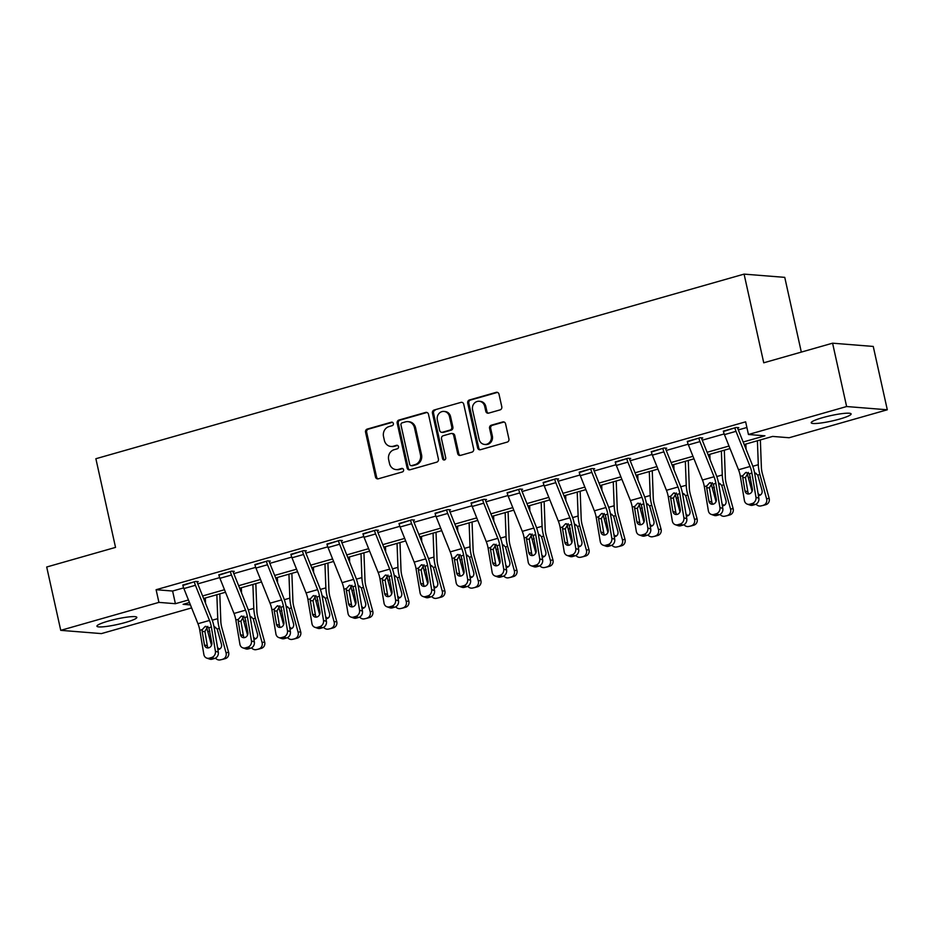 <?xml version="1.0" encoding="UTF-8"?>
<svg xmlns="http://www.w3.org/2000/svg" width="934" height="934" viewBox="0 0 934 934"><rect width="100%" height="100%" fill="white"/><g stroke="black" fill="none" stroke-linecap="round" stroke-linejoin="round"><path stroke-width="1.4" d="M393.342 423.487A1.798 1.634 -85.4 0 0 391.369 422.203L367.272 429.068A2.569 2.335 -85.4 0 0 365.556 432.197L375.48 476.959A2.569 2.335 -85.4 0 0 378.305 478.803L402.391 471.939A1.798 1.634 -85.4 0 0 402.157 468.413A1.798 1.634 -85.4 0 0 401.62 468.459L398.503 469.347A8.231 7.46 -85.4 0 1 396.086 469.592A8.231 7.46 -85.4 0 1 389.49 463.451L388.661 459.726A8.231 7.46 -85.4 0 1 394.148 449.698L397.265 448.81A1.798 1.634 -85.4 0 0 397.02 445.273A1.798 1.634 -85.4 0 0 396.495 445.331L393.377 446.219A8.231 7.46 -85.4 0 1 390.961 446.464A8.231 7.46 -85.4 0 1 384.353 440.323L383.535 436.598A8.231 7.46 -85.4 0 1 389.023 426.569L392.14 425.682A1.798 1.634 -85.4 0 0 393.342 423.487M839.736 419.039A20.431 2.755 -12.5 0 1 811.214 422.775A20.431 2.755 -12.5 0 1 822.585 417.673A20.431 2.755 -12.5 0 1 851.107 413.937A20.431 2.755 -12.5 0 1 839.736 419.039M125.46 622.464A20.431 2.755 -12.5 0 1 96.938 626.2A20.431 2.755 -12.5 0 1 108.309 621.087A20.431 2.755 -12.5 0 1 136.831 617.351A20.431 2.755 -12.5 0 1 125.46 622.464M500.075 409.886A2.569 2.335 -85.4 0 0 501.791 406.757L499.001 394.195A2.569 2.335 -85.4 0 0 496.188 392.35L469.428 399.974A2.569 2.335 -85.4 0 0 467.712 403.103L477.636 447.876A2.569 2.335 -85.4 0 0 480.45 449.709L507.209 442.097A2.569 2.335 -85.4 0 0 508.925 438.957L505.563 423.791A2.569 2.335 -85.4 0 0 502.749 421.946L491.296 425.203A2.569 2.335 -85.4 0 0 489.579 428.344L491.249 435.863A6.877 6.234 -85.4 0 1 484.629 444.444A6.877 6.234 -85.4 0 1 479.119 439.319L472.581 409.851A6.877 6.234 -85.4 0 1 479.189 401.27A6.877 6.234 -85.4 0 1 484.711 406.395L485.797 411.31A2.569 2.335 -85.4 0 0 488.622 413.143L500.075 409.886M191.622 607.906L101.421 633.602L60.745 630.345L46.7 567.008L115.536 547.394L95.875 458.722L744.083 274.117L763.743 362.801L832.579 343.187L846.624 406.535L887.3 409.781L789.125 437.742L772.628 436.423L744.164 444.537M60.745 630.345L158.92 602.383L175.405 603.703L188.458 599.99M743.149 442.016L764.934 435.816L748.449 434.497L745.636 421.829L156.106 589.716L158.92 602.383M748.449 434.497L846.624 406.535M428.484 414.276A2.569 2.335 -85.4 0 0 425.659 412.431L398.911 420.055A2.569 2.335 -85.4 0 0 397.195 423.184L407.119 467.957A2.569 2.335 -85.4 0 0 409.933 469.79L436.692 462.178A2.569 2.335 -85.4 0 0 438.408 459.038L428.484 414.276M434.17 410.014L460.917 402.391A2.569 2.335 -85.4 0 1 463.743 404.235L473.666 448.997A2.569 2.335 -85.4 0 1 471.95 452.138L460.497 455.395A2.569 2.335 -85.4 0 1 457.683 453.55L453.655 435.396A2.569 2.335 -85.4 0 0 450.842 433.551L443.241 435.723A2.569 2.335 -85.4 0 0 441.525 438.852L445.716 457.753A1.798 1.634 -85.4 0 1 443.989 459.995A1.798 1.634 -85.4 0 1 442.541 458.664L432.454 413.143A2.569 2.335 -85.4 0 1 434.17 410.014L460.917 402.391M801.325 352.095L784.758 277.363L744.083 274.117M156.106 589.716L172.603 591.035L183.624 587.895M197.763 583.867L219.665 577.632M233.792 573.604L255.694 567.37M269.833 563.342L291.735 557.108M305.873 553.08L327.776 546.845M341.902 542.817L363.805 536.583M377.943 532.555L399.845 526.321M413.984 522.293L435.886 516.058M450.013 512.03L471.915 505.796M486.054 501.768L507.956 495.534M522.094 491.506L543.997 485.271M558.123 481.243L580.026 474.997M594.164 470.981L616.066 464.735M630.205 460.719L652.107 454.473M666.234 450.457L688.136 444.21M702.275 440.183L724.177 433.948M738.315 429.92L746.896 427.48M197.097 581.952L198.242 581.625L195.498 581.403L182.889 585.455M233.126 571.69L234.282 571.363L231.539 571.141L218.93 575.192M269.167 561.427L270.323 561.101L267.568 560.879L254.97 564.93M305.208 551.165L306.364 550.838L303.608 550.616L290.999 554.668M341.237 540.903L342.393 540.576L339.649 540.354L327.04 544.405M377.278 530.64L378.433 530.314L375.678 530.092L363.081 534.143M413.318 520.378L414.474 520.051L411.719 519.829L399.11 523.881M446.604 509.894L446.615 509.941A9.165 3.654 74.1 0 0 447.69 513.443L461.77 548.597A13.099 5.219 -105.9 0 1 463.614 555.17L467.665 579.325L470.573 580.341L466.521 556.185A19.649 7.834 -105.9 0 0 463.743 546.308L449.674 511.167A2.615 1.039 74.1 0 1 449.359 510.162L450.503 509.789L447.76 509.567L435.151 513.618M485.388 499.853L486.544 499.527L483.8 499.305L471.191 503.356M521.429 489.591L522.585 489.264L519.829 489.042L507.22 493.082M557.458 479.329L558.614 479.002L555.87 478.78L543.261 482.82M593.499 469.066L594.654 468.728L591.911 468.518L579.302 472.557M629.539 458.804L630.695 458.466L627.94 458.255L615.331 462.295M665.568 448.542L666.724 448.203L663.981 447.993L651.372 452.033M701.609 438.268L702.765 437.941L700.021 437.719L687.412 441.77M737.65 428.006L738.806 427.679L736.05 427.457L723.441 431.508M832.579 343.187L873.255 346.444L887.3 409.781M189.462 602.512L183.111 604.321L190.419 604.905M730.014 448.565L708.124 454.8M693.985 458.827L672.095 465.062M657.945 469.09L636.054 475.324M621.904 479.352L600.013 485.587M585.875 489.614L563.973 495.849M549.834 499.877L527.943 506.111M513.793 510.139L491.903 516.374M477.764 520.401L455.862 526.636M441.724 530.664L419.833 536.898M405.683 540.926L383.792 547.161M369.642 551.188L347.752 557.423M333.613 561.451L311.722 567.685M297.572 571.725L275.682 577.959M261.532 581.987L239.641 588.222M225.503 592.249L203.612 598.484M202.596 595.962L224.487 589.728M238.637 585.7L260.528 579.465M274.678 575.437L296.568 569.203M310.707 565.175L332.597 558.941M346.748 554.913L368.638 548.678M382.788 544.65L404.679 538.416M418.817 534.388L440.708 528.154M454.858 524.114L476.749 517.88M490.899 513.852L512.789 507.617M526.928 503.589L548.818 497.355M562.968 493.327L584.859 487.093M599.009 483.065L620.9 476.83M635.038 472.802L656.929 466.568M671.079 462.54L692.97 456.306M707.12 452.278L729.01 446.043M172.603 591.035L175.405 603.703M390.961 446.464L392.058 446.545A8.231 7.46 -85.4 0 0 394.475 446.312L393.377 446.219M397.569 445.425L394.475 446.312M396.086 469.592L397.183 469.674A8.231 7.46 -85.4 0 0 399.6 469.44L398.503 469.347M402.694 468.553L399.6 469.44M392.443 422.296L368.37 429.15A2.569 2.335 -85.4 0 0 366.665 432.279L376.589 477.052A2.569 2.335 -85.4 0 0 378.107 478.85M426.966 412.478A2.569 2.335 -85.4 0 0 426.768 412.524L400.009 420.148A2.569 2.335 -85.4 0 0 398.293 423.277L408.216 468.039A2.569 2.335 -85.4 0 0 409.734 469.837M402.169 422.822A1.798 1.634 -85.4 0 0 400.978 425.017L409.687 464.315A1.798 1.634 -85.4 0 0 411.661 465.599L414.941 464.665A8.231 7.46 -85.4 0 0 420.44 454.636L414.486 427.784A8.231 7.46 -85.4 0 0 407.878 421.643A8.231 7.46 -85.4 0 0 405.461 421.888L402.169 422.822M411.123 465.657L412.233 465.739A1.798 1.634 -85.4 0 0 412.758 465.692L411.661 465.599M407.878 421.643L408.975 421.736A8.231 7.46 -85.4 0 1 415.583 427.865L421.538 454.73A8.231 7.46 -85.4 0 1 416.039 464.758L412.758 465.692M451.589 433.481L452.698 433.574A2.569 2.335 -85.4 0 1 454.753 435.489L458.781 453.644A2.569 2.335 -85.4 0 0 460.299 455.442M435.267 410.096A2.569 2.335 -85.4 0 0 433.551 413.237L443.638 458.746A1.798 1.634 -85.4 0 0 444.537 459.937M449.476 416.564A6.877 6.234 -85.4 0 0 443.965 411.427A6.877 6.234 -85.4 0 0 437.346 420.008L439.645 430.399A2.569 2.335 -85.4 0 0 442.471 432.244L450.06 430.072A2.569 2.335 -85.4 0 0 451.776 426.943L449.476 416.564L450.573 416.646A6.877 6.234 -85.4 0 0 445.063 411.52L443.965 411.427M441.712 432.314L442.809 432.407A2.569 2.335 -85.4 0 0 443.568 432.325L442.471 432.244M450.573 416.646L452.885 427.025A2.569 2.335 -85.4 0 1 451.169 430.165L443.568 432.325M479.189 401.27L480.298 401.351A6.877 6.234 -85.4 0 1 485.808 406.477L486.894 411.392A2.569 2.335 -85.4 0 0 488.424 413.19M484.629 444.444L485.727 444.537A6.877 6.234 -85.4 0 0 492.346 435.956L491.249 435.863M504.045 421.993A2.569 2.335 -85.4 0 0 503.846 422.04L492.393 425.297A2.569 2.335 -85.4 0 0 490.677 428.426L492.346 435.956M497.483 392.397A2.569 2.335 -85.4 0 0 497.285 392.443L470.526 400.056A2.569 2.335 -85.4 0 0 468.81 403.196L478.733 447.958A2.569 2.335 -85.4 0 0 480.251 449.756M206.718 626.889A19.649 7.834 74.1 0 0 207.792 631.723L211.516 645.277M205.305 597.994L205.503 603.201M216.851 594.713L217.75 618.658A19.649 7.834 74.1 0 0 219.338 628.43L226.051 652.808L228.597 652.224A5.242 4.798 77.3 0 1 225.363 658.587L223.063 659.252A5.242 4.798 77.3 0 1 222.584 659.357M219.805 593.872L220.833 621.344A13.099 5.219 74.1 0 0 221.883 627.858L228.597 652.224M214.365 626.691L217.19 629.049L221.463 644.308A4.191 3.841 77.3 0 1 217.867 649.527M225.363 658.587L223.063 659.252M222.817 659.171A5.242 4.798 -102.7 0 0 226.051 652.808M215.509 658.096A5.242 4.798 -102.7 0 0 220.506 659.824M217.529 647.554A4.191 3.841 -102.7 0 0 219.91 648.908M215.591 627.298L214.26 627.987M182.795 585.023L194.354 581.789A9.165 3.654 74.1 0 0 195.428 585.291L209.508 620.433A13.099 5.219 -105.9 0 1 211.353 627.018L215.404 651.173L218.311 652.189A5.242 4.623 109.2 0 1 214.528 658.505L211.621 657.489A5.242 4.623 -70.8 0 0 215.404 651.173M196.992 581.532L197.097 582.01A2.615 1.039 74.1 0 0 197.413 583.003L211.493 618.156A19.649 7.834 -105.9 0 1 214.26 628.033L218.311 652.189M182.807 585.081A9.165 3.654 74.1 0 0 183.881 588.572L197.961 623.725A13.099 5.219 -105.9 0 1 199.806 630.31L203.857 654.465A5.242 4.623 -70.8 0 0 206.753 658.096A5.242 4.623 -70.8 0 0 209.321 658.155L211.621 657.489M207.803 626.364L204.92 631.477L202.199 631.571L204.429 644.857L207.325 645.873L204.92 631.477M209.321 658.155L212.216 659.159L214.528 658.505M212.216 659.159A5.242 4.623 109.2 0 1 209.66 659.1L206.753 658.096M207.325 645.873A4.191 3.701 -70.8 0 0 208.317 647.916M202.199 631.571L202.293 629.598L205.13 626.457L208.866 627.73L211.82 642.755A4.191 3.701 109.2 0 1 206.741 647.764A4.191 3.701 109.2 0 1 204.429 644.857M205.13 626.457L205.97 626.329M242.758 616.627A19.649 7.834 74.1 0 0 243.821 621.46L247.557 635.015M241.346 587.731L241.532 592.938M252.892 584.451L253.791 608.396A19.649 7.834 74.1 0 0 255.379 618.168L262.08 642.534L264.637 641.962A5.242 4.798 77.3 0 1 261.403 648.324L259.092 648.99A5.242 4.798 77.3 0 1 258.625 649.095M255.834 583.61L256.873 611.081A13.099 5.219 74.1 0 0 257.924 617.596L264.637 641.962M250.394 616.428L253.231 618.787L257.504 634.046A4.191 3.841 77.3 0 1 253.896 639.265M261.403 648.324L259.092 648.99M258.858 648.908A5.242 4.798 -102.7 0 0 262.08 642.534M251.55 647.834A5.242 4.798 -102.7 0 0 256.546 649.562M253.569 637.292A4.191 3.841 -102.7 0 0 255.951 638.646M251.62 617.035L250.289 617.724M278.787 606.364A19.649 7.834 74.1 0 0 279.861 611.198L283.597 624.753M277.375 577.469L277.573 582.676M288.933 574.177L289.832 598.134A19.649 7.834 74.1 0 0 291.408 607.906L298.121 632.271L300.666 631.699A5.242 4.798 77.3 0 1 297.444 638.062L295.132 638.728A5.242 4.798 77.3 0 1 294.654 638.833M291.875 573.348L292.902 600.807A13.099 5.219 74.1 0 0 293.965 607.334L300.666 631.699M286.434 606.166L289.271 608.513L293.545 623.784A4.191 3.841 77.3 0 1 289.937 629.002M297.444 638.062L295.132 638.728M294.887 638.646A5.242 4.798 -102.7 0 0 298.121 632.271M287.59 637.572A5.242 4.798 -102.7 0 0 292.575 639.3M289.61 627.029A4.191 3.841 -102.7 0 0 291.992 628.384M287.66 606.761L286.329 607.462M230.383 571.48L230.394 571.526A9.165 3.654 74.1 0 0 231.469 575.029L245.549 610.171A13.099 5.219 -105.9 0 1 247.393 616.755L251.444 640.911L254.352 641.927A5.242 4.623 109.2 0 1 250.569 648.243L247.662 647.227A5.242 4.623 -70.8 0 0 251.444 640.911M233.033 571.269L233.138 571.748A2.615 1.039 74.1 0 0 233.453 572.74L247.522 607.894A19.649 7.834 -105.9 0 1 250.3 617.771L254.352 641.927M218.825 574.76L218.836 574.819A9.165 3.654 74.1 0 0 219.922 578.309L234.002 613.463A13.099 5.219 -105.9 0 1 235.847 620.048L239.898 644.203A5.242 4.623 -70.8 0 0 242.793 647.834A5.242 4.623 -70.8 0 0 245.35 647.892L247.662 647.227M243.844 616.101L240.949 621.215L238.24 621.308L240.458 634.595L243.365 635.61L240.949 621.215M245.35 647.892L248.257 648.896L250.569 648.243M248.257 648.896A5.242 4.623 109.2 0 1 245.689 648.838L242.793 647.834M243.365 635.61A4.191 3.701 -70.8 0 0 244.358 637.653M238.24 621.308L238.333 619.335L241.17 616.195L244.906 617.467L247.86 632.493A4.191 3.701 109.2 0 1 242.782 637.502A4.191 3.701 109.2 0 1 240.458 634.595M241.17 616.195L242.011 616.066M266.412 561.206L266.423 561.264A9.165 3.654 74.1 0 0 267.509 564.755L281.589 599.908A13.099 5.219 -105.9 0 1 283.434 606.493L287.485 630.648L290.381 631.653A5.242 4.623 109.2 0 1 286.598 637.98L283.702 636.965A5.242 4.623 -70.8 0 0 287.485 630.648M269.074 561.007L269.179 561.486A2.615 1.039 74.1 0 0 269.482 562.478L283.562 597.632A19.649 7.834 -105.9 0 1 286.329 607.497L290.381 631.653M254.865 564.498L254.877 564.556A9.165 3.654 74.1 0 0 255.951 568.047L270.031 603.201A13.099 5.219 -105.9 0 1 271.887 609.785L275.927 633.941A5.242 4.623 -70.8 0 0 278.822 637.572A5.242 4.623 -70.8 0 0 281.391 637.63L283.702 636.965M279.885 605.839L276.989 610.953L274.269 611.046L276.499 624.332L279.406 625.348L276.989 610.953M281.391 637.63L284.298 638.634L286.598 637.98M284.298 638.634A5.242 4.623 109.2 0 1 281.729 638.576L278.822 637.572M279.406 625.348A4.191 3.701 -70.8 0 0 280.387 627.391M274.269 611.046L274.374 609.073L277.2 605.933L280.947 607.193L283.889 622.231A4.191 3.701 109.2 0 1 278.811 627.239A4.191 3.701 109.2 0 1 276.499 624.332M277.2 605.933L278.052 605.804M314.828 596.102A19.649 7.834 74.1 0 0 315.902 600.936L319.626 614.49M313.415 567.207L313.614 572.414M324.962 563.914L325.861 587.871A19.649 7.834 74.1 0 0 327.449 597.643L334.162 622.009L336.707 621.437A5.242 4.798 77.3 0 1 333.473 627.8L331.173 628.465A5.242 4.798 77.3 0 1 330.694 628.57M327.916 563.074L328.943 590.545A13.099 5.219 74.1 0 0 329.994 597.071L336.707 621.437M322.475 595.904L325.301 598.25L329.574 613.521A4.191 3.841 77.3 0 1 325.978 618.74M333.473 627.8L331.173 628.465M330.928 628.384A5.242 4.798 -102.7 0 0 334.162 622.009M323.619 627.309A5.242 4.798 -102.7 0 0 328.616 629.037M325.639 616.767A4.191 3.841 -102.7 0 0 328.021 618.121M323.701 596.499L322.37 597.2M350.869 585.84A19.649 7.834 74.1 0 0 351.931 590.673L355.667 604.228M349.456 556.944L349.643 562.151M361.003 553.652L361.902 577.597A19.649 7.834 74.1 0 0 363.489 587.381L370.191 611.747L372.748 611.175A5.242 4.798 77.3 0 1 369.514 617.537L367.202 618.191A5.242 4.798 77.3 0 1 366.735 618.308M363.945 552.811L364.984 580.283A13.099 5.219 74.1 0 0 366.035 586.809L372.748 611.175M358.504 585.641L361.341 587.988L365.614 603.247A4.191 3.841 77.3 0 1 362.018 608.478M369.514 617.537L367.202 618.191M366.969 618.11A5.242 4.798 -102.7 0 0 370.191 611.747M359.66 617.047A5.242 4.798 -102.7 0 0 364.657 618.775M361.68 606.505A4.191 3.841 -102.7 0 0 364.062 607.859M359.73 586.237L358.399 586.937L362.462 611.128A5.242 4.623 109.2 0 1 358.679 617.456L355.772 616.44A5.242 4.623 -70.8 0 0 359.555 610.124L362.462 611.128M386.909 575.577A19.649 7.834 74.1 0 0 387.972 580.411L391.708 593.966M385.485 546.682L385.684 551.889M397.043 543.39L397.942 567.335A19.649 7.834 74.1 0 0 399.518 577.119L406.232 601.484L408.777 600.912A5.242 4.798 77.3 0 1 405.554 607.275L403.243 607.929A5.242 4.798 77.3 0 1 402.764 608.046M399.986 542.549L401.013 570.02A13.099 5.219 74.1 0 0 402.075 576.547L408.777 600.912M394.545 575.367L397.382 577.726L401.655 592.985A4.191 3.841 77.3 0 1 398.047 598.215M405.554 607.275L403.243 607.929M402.998 607.847A5.242 4.798 -102.7 0 0 406.232 601.484M395.701 606.785A5.242 4.798 -102.7 0 0 400.686 608.513M397.721 596.242A4.191 3.841 -102.7 0 0 400.102 597.597M395.771 575.974L394.44 576.675L398.491 600.866A5.242 4.623 109.2 0 1 394.708 607.193L391.813 606.178A5.242 4.623 -70.8 0 0 395.596 599.861L398.491 600.866M302.453 550.943L302.464 551.002A9.165 3.654 74.1 0 0 303.538 554.492L317.618 589.646A13.099 5.219 -105.9 0 1 319.475 596.231L323.514 620.386L326.421 621.39A5.242 4.623 109.2 0 1 322.639 627.718L319.732 626.702A5.242 4.623 -70.8 0 0 323.514 620.386M305.103 550.733L305.22 551.223A2.615 1.039 74.1 0 0 305.523 552.216L319.603 587.369A19.649 7.834 -105.9 0 1 322.37 597.235L326.421 621.39M290.906 554.236L290.918 554.282A9.165 3.654 74.1 0 0 291.992 557.785L306.072 592.938A13.099 5.219 -105.9 0 1 307.916 599.511L311.968 623.679A5.242 4.623 -70.8 0 0 314.863 627.298A5.242 4.623 -70.8 0 0 317.432 627.368L319.732 626.702M315.914 595.577L313.03 600.69L310.31 600.784L312.54 614.07L315.435 615.086L313.03 600.69M317.432 627.368L320.327 628.372L322.639 627.718M320.327 628.372A5.242 4.623 109.2 0 1 317.77 628.313L314.863 627.298M315.435 615.086A4.191 3.701 -70.8 0 0 316.428 617.129M310.31 600.784L310.403 598.811L313.24 595.67L316.976 596.931L319.93 611.968A4.191 3.701 109.2 0 1 314.851 616.977A4.191 3.701 109.2 0 1 312.54 614.07M313.24 595.67L314.081 595.542M338.493 540.681L338.505 540.739A9.165 3.654 74.1 0 0 339.579 544.23L353.659 579.384A13.099 5.219 -105.9 0 1 355.504 585.968L359.555 610.124M341.143 540.471L341.249 540.949A2.615 1.039 74.1 0 0 341.564 541.953L355.632 577.107A19.649 7.834 -105.9 0 1 358.411 586.972M338.505 540.739L326.947 544.02A9.165 3.654 74.1 0 0 328.032 547.522L342.113 582.676A13.099 5.219 -105.9 0 1 343.957 589.249L348.008 613.404A5.242 4.623 -70.8 0 0 350.904 617.035A5.242 4.623 -70.8 0 0 353.461 617.094L355.772 616.44M351.955 585.314L349.059 590.428L346.351 590.522L348.569 603.808L351.476 604.823L349.059 590.428M353.461 617.094L356.368 618.11L358.679 617.456M356.368 618.11A5.242 4.623 109.2 0 1 353.799 618.051L350.904 617.035M351.476 604.823A4.191 3.701 -70.8 0 0 352.468 606.855M346.351 590.522L346.444 588.548L349.281 585.408L353.017 586.669L355.971 601.706A4.191 3.701 109.2 0 1 350.892 606.715A4.191 3.701 109.2 0 1 348.569 603.808M349.281 585.408L350.122 585.268M374.534 530.419L374.534 530.477A9.165 3.654 74.1 0 0 375.62 533.968L389.7 569.121A13.099 5.219 -105.9 0 1 391.544 575.706L395.596 599.861M377.184 530.208L377.289 530.687A2.615 1.039 74.1 0 0 377.593 531.691L391.673 566.845A19.649 7.834 -105.9 0 1 394.44 576.71M362.976 533.711L362.987 533.758A9.165 3.654 74.1 0 0 364.062 537.26L378.142 572.414A13.099 5.219 -105.9 0 1 379.998 578.987L384.037 603.142A5.242 4.623 -70.8 0 0 386.933 606.773A5.242 4.623 -70.8 0 0 389.501 606.831L391.813 606.178M387.995 575.052L385.1 580.166L382.38 580.259L384.61 593.545L387.517 594.561L385.1 580.166M389.501 606.831L392.408 607.847L394.708 607.193M392.408 607.847A5.242 4.623 109.2 0 1 389.84 607.789L386.933 606.773M387.517 594.561A4.191 3.701 -70.8 0 0 388.497 596.592M382.38 580.259L382.485 578.286L385.31 575.146L389.058 576.406L392 591.444A4.191 3.701 109.2 0 1 386.933 596.452A4.191 3.701 109.2 0 1 384.61 593.545M385.31 575.146L386.162 575.005M422.939 565.303A19.649 7.834 74.1 0 0 424.013 570.149L427.737 583.703M421.526 536.42L421.724 541.627M433.072 533.127L433.971 557.073A19.649 7.834 74.1 0 0 435.559 566.856L442.272 591.222L444.817 590.65A5.242 4.798 77.3 0 1 441.584 597.013L439.284 597.667A5.242 4.798 77.3 0 1 438.805 597.783M436.026 532.287L437.054 559.758A13.099 5.219 74.1 0 0 438.104 566.284L444.817 590.65M430.586 565.105L433.411 567.463L437.684 582.723A4.191 3.841 77.3 0 1 434.088 587.953M441.584 597.013L439.284 597.667M439.038 597.585A5.242 4.798 -102.7 0 0 442.272 591.222M431.73 596.522A5.242 4.798 -102.7 0 0 436.727 598.25M433.761 585.98A4.191 3.841 -102.7 0 0 436.131 587.334M431.812 565.712L430.481 566.413M410.563 520.156L410.575 520.215A9.165 3.654 74.1 0 0 411.649 523.705L425.729 558.859A13.099 5.219 -105.9 0 1 427.585 565.444L431.625 589.599L434.532 590.603A5.242 4.623 109.2 0 1 430.749 596.931L427.842 595.915A5.242 4.623 -70.8 0 0 431.625 589.599M413.213 519.946L413.33 520.425A2.615 1.039 74.1 0 0 413.634 521.429L427.714 556.571A19.649 7.834 -105.9 0 1 430.481 566.448L434.532 590.603M399.016 523.449L399.028 523.495A9.165 3.654 74.1 0 0 400.102 526.998L414.182 562.14A13.099 5.219 -105.9 0 1 416.027 568.724L420.078 592.88A5.242 4.623 -70.8 0 0 422.974 596.511A5.242 4.623 -70.8 0 0 425.542 596.569L427.842 595.915M424.024 564.79L421.141 569.903L418.42 569.997L420.65 583.283L423.546 584.299L421.141 569.903M425.542 596.569L428.437 597.585L430.749 596.931M428.437 597.585A5.242 4.623 109.2 0 1 425.881 597.527L422.974 596.511M423.546 584.299A4.191 3.701 -70.8 0 0 424.538 586.33M418.42 569.997L418.514 568.024L421.351 564.883L425.087 566.144L428.041 581.182A4.191 3.701 109.2 0 1 422.962 586.19A4.191 3.701 109.2 0 1 420.65 583.283M421.351 564.883L422.191 564.743M458.979 555.041A19.649 7.834 74.1 0 0 460.042 559.886L463.778 573.441M457.567 526.157L457.753 531.364M469.113 522.865L470.012 546.81A19.649 7.834 74.1 0 0 471.6 556.594L478.301 580.96L480.858 580.388A5.242 4.798 77.3 0 1 477.624 586.75L475.313 587.404A5.242 4.798 77.3 0 1 474.846 587.509M472.055 522.024L473.094 549.496A13.099 5.219 74.1 0 0 474.145 556.022L480.858 580.388M466.615 554.843L469.452 557.201L473.725 572.46A4.191 3.841 77.3 0 1 470.129 577.691M477.624 586.75L475.313 587.404M475.079 587.323A5.242 4.798 -102.7 0 0 478.301 580.96M467.771 586.26A5.242 4.798 -102.7 0 0 472.767 587.988M469.79 575.718A4.191 3.841 -102.7 0 0 472.172 577.072M467.841 555.45L466.51 556.15M435.057 513.186L435.069 513.233A9.165 3.654 74.1 0 0 436.143 516.736L450.223 551.877A13.099 5.219 -105.9 0 1 452.068 558.462L456.119 582.618A5.242 4.623 -70.8 0 0 459.014 586.248A5.242 4.623 -70.8 0 0 461.571 586.307L463.883 585.653A5.242 4.623 -70.8 0 0 467.665 579.325M460.065 554.527L457.17 559.641L454.461 559.735L456.679 573.021L459.586 574.025L457.17 559.641M461.571 586.307L464.478 587.323L466.79 586.669L463.883 585.653M464.478 587.323A5.242 4.623 109.2 0 1 461.91 587.264L459.014 586.248M459.586 574.025A4.191 3.701 -70.8 0 0 460.579 576.068M470.573 580.341A5.242 4.623 109.2 0 1 466.79 586.669M454.461 559.735L454.554 557.761L457.391 554.621L461.127 555.882L464.081 570.908A4.191 3.701 109.2 0 1 459.003 575.928A4.191 3.701 109.2 0 1 456.679 573.021M457.391 554.621L458.232 554.481M495.02 544.779A19.649 7.834 74.1 0 0 496.082 549.624L499.818 563.179M493.596 515.895L493.794 521.102M505.154 512.603L506.053 536.548A19.649 7.834 74.1 0 0 507.629 546.332L514.342 570.697L516.887 570.125A5.242 4.798 77.3 0 1 513.665 576.488L511.353 577.142A5.242 4.798 77.3 0 1 510.875 577.247M508.096 511.762L509.123 539.233A13.099 5.219 74.1 0 0 510.186 545.748L516.887 570.125M502.655 544.58L505.492 546.939L509.766 562.198A4.191 3.841 77.3 0 1 506.158 567.428M513.665 576.488L511.353 577.142M511.108 577.06A5.242 4.798 -102.7 0 0 514.342 570.697M503.811 575.998A5.242 4.798 -102.7 0 0 508.796 577.726M505.831 565.455A4.191 3.841 -102.7 0 0 508.213 566.81M503.881 545.187L502.55 545.888M482.644 499.632L482.656 499.678A9.165 3.654 74.1 0 0 483.73 503.181L497.81 538.334A13.099 5.219 -105.9 0 1 499.655 544.907L503.706 569.063L506.602 570.079A5.242 4.623 109.2 0 1 502.819 576.406L499.923 575.391A5.242 4.623 -70.8 0 0 503.706 569.063M485.295 499.421L485.4 499.9A2.615 1.039 74.1 0 0 485.703 500.904L499.783 536.046A19.649 7.834 -105.9 0 1 502.562 545.923L506.602 570.079M471.086 502.924L471.098 502.971A9.165 3.654 74.1 0 0 472.184 506.473L486.252 541.615A13.099 5.219 -105.9 0 1 488.108 548.2L492.148 572.355A5.242 4.623 -70.8 0 0 495.043 575.986A5.242 4.623 -70.8 0 0 497.612 576.044L499.923 575.391M496.106 544.265L493.21 549.379L490.49 549.472L492.72 562.758L495.627 563.762L493.21 549.379M497.612 576.044L500.519 577.06L502.819 576.406M500.519 577.06A5.242 4.623 109.2 0 1 497.95 577.002L495.043 575.986M495.627 563.762A4.191 3.701 -70.8 0 0 496.619 565.806M490.49 549.472L490.595 547.487L493.432 544.359L497.168 545.619L500.11 560.645A4.191 3.701 109.2 0 1 495.043 565.665A4.191 3.701 109.2 0 1 492.72 562.758M493.432 544.359L494.273 544.218M531.049 534.517A19.649 7.834 74.1 0 0 532.123 539.35L535.847 552.916M529.636 505.633L529.835 510.84M541.183 502.34L542.082 526.286A19.649 7.834 74.1 0 0 543.67 536.069L550.383 560.435L552.928 559.863A5.242 4.798 77.3 0 1 549.694 566.226L547.394 566.88A5.242 4.798 77.3 0 1 546.915 566.985M544.137 501.5L545.164 528.971A13.099 5.219 74.1 0 0 546.227 535.486L552.928 559.863M538.696 534.318L541.522 536.676L545.795 551.936A4.191 3.841 77.3 0 1 542.199 557.166M549.694 566.226L547.394 566.88M547.149 566.798A5.242 4.798 -102.7 0 0 550.383 560.435M539.852 565.735A5.242 4.798 -102.7 0 0 544.837 567.463M541.872 555.193A4.191 3.841 -102.7 0 0 544.242 556.547M539.922 534.925L538.591 535.626L542.642 559.816A5.242 4.623 109.2 0 1 538.86 566.132L535.964 565.128A5.242 4.623 -70.8 0 0 539.735 558.801L542.642 559.816M518.674 489.369L518.685 489.416A9.165 3.654 74.1 0 0 519.771 492.918L533.839 528.06A13.099 5.219 -105.9 0 1 535.696 534.645L539.735 558.801M521.335 489.159L521.441 489.638A2.615 1.039 74.1 0 0 521.744 490.642L535.824 525.784A19.649 7.834 -105.9 0 1 538.591 535.661M507.127 492.662L507.139 492.708A9.165 3.654 74.1 0 0 508.213 496.211L522.293 531.353A13.099 5.219 -105.9 0 1 524.137 537.937L528.189 562.093A5.242 4.623 -70.8 0 0 531.084 565.724A5.242 4.623 -70.8 0 0 533.653 565.782L535.964 565.128M532.135 534.003L529.251 539.116L526.531 539.21L528.761 552.496L531.656 553.5L529.251 539.116M533.653 565.782L536.548 566.798L538.86 566.132M536.548 566.798A5.242 4.623 109.2 0 1 533.991 566.74L531.084 565.724M531.656 553.5A4.191 3.701 -70.8 0 0 532.649 555.543M526.531 539.21L526.624 537.225L529.461 534.085L533.197 535.357L536.151 550.383A4.191 3.701 109.2 0 1 531.072 555.391A4.191 3.701 109.2 0 1 528.761 552.496M529.461 534.085L530.302 533.956M567.09 524.254A19.649 7.834 74.1 0 0 568.152 529.088L571.888 542.642M565.677 495.37L565.864 500.566M577.224 492.078L578.123 516.023A19.649 7.834 74.1 0 0 579.71 525.807L586.412 550.173L588.969 549.601A5.242 4.798 77.3 0 1 585.735 555.963L583.423 556.617A5.242 4.798 77.3 0 1 582.956 556.722M580.166 491.237L581.205 518.709A13.099 5.219 74.1 0 0 582.256 525.223L588.969 549.601M574.725 524.056L577.562 526.414L581.835 541.673A4.191 3.841 77.3 0 1 578.239 546.904M585.735 555.963L583.423 556.617M583.19 556.536A5.242 4.798 -102.7 0 0 586.412 550.173M575.881 555.473A5.242 4.798 -102.7 0 0 580.878 557.189M577.901 544.931A4.191 3.841 -102.7 0 0 580.283 546.285M575.951 524.663L574.62 525.363L578.683 549.554A5.242 4.623 109.2 0 1 574.9 555.87L571.993 554.866A5.242 4.623 -70.8 0 0 575.776 548.538L578.683 549.554M554.714 479.107L554.726 479.154A9.165 3.654 74.1 0 0 555.8 482.656L569.88 517.798A13.099 5.219 -105.9 0 1 571.725 524.383L575.776 548.538M557.365 478.897L557.47 479.376A2.615 1.039 74.1 0 0 557.785 480.38L571.853 515.521A19.649 7.834 -105.9 0 1 574.632 525.398M543.168 482.399L543.179 482.446A9.165 3.654 74.1 0 0 544.253 485.949L558.334 521.09A13.099 5.219 -105.9 0 1 560.178 527.675L564.229 551.831A5.242 4.623 -70.8 0 0 567.125 555.461A5.242 4.623 -70.8 0 0 569.682 555.52L571.993 554.866M568.176 523.74L565.292 528.854L562.572 528.948L564.79 542.234L567.697 543.238L565.292 528.854M569.682 555.52L572.589 556.536L574.9 555.87M572.589 556.536A5.242 4.623 109.2 0 1 570.02 556.477L567.125 555.461M567.697 543.238A4.191 3.701 -70.8 0 0 568.689 545.281M562.572 528.948L562.665 526.963L565.502 523.822L569.238 525.095L572.192 540.121A4.191 3.701 109.2 0 1 567.113 545.129A4.191 3.701 109.2 0 1 564.79 542.234M565.502 523.822L566.343 523.694M603.13 513.992A19.649 7.834 74.1 0 0 604.193 518.825L607.929 532.38M601.706 485.108L601.905 490.303M613.264 481.816L614.163 505.761A19.649 7.834 74.1 0 0 615.74 515.545L622.453 539.91L625.009 539.327A5.242 4.798 77.3 0 1 621.775 545.701L619.464 546.355A5.242 4.798 77.3 0 1 618.985 546.46M616.206 480.975L617.234 508.446A13.099 5.219 74.1 0 0 618.296 514.961L625.009 539.327M610.766 513.793L613.603 516.152L617.876 531.411A4.191 3.841 77.3 0 1 614.268 536.641M621.775 545.701L619.464 546.355M619.219 546.273A5.242 4.798 -102.7 0 0 622.453 539.91M611.922 545.211A5.242 4.798 -102.7 0 0 616.919 546.927M613.942 534.668A4.191 3.841 -102.7 0 0 616.323 536.023M611.992 514.4L610.661 515.089M579.197 472.137L590.767 468.891A9.165 3.654 74.1 0 0 591.841 472.394L605.921 507.536A13.099 5.219 -105.9 0 1 607.765 514.12L611.817 538.276L614.712 539.292A5.242 4.623 109.2 0 1 610.929 545.608L608.034 544.604A5.242 4.623 -70.8 0 0 611.817 538.276M593.405 468.634L593.51 469.113A2.615 1.039 74.1 0 0 593.814 470.117L607.894 505.259A19.649 7.834 -105.9 0 1 610.673 515.136L614.712 539.292M579.208 472.184A9.165 3.654 74.1 0 0 580.294 475.686L594.363 510.828A13.099 5.219 -105.9 0 1 596.219 517.413L600.258 541.568A5.242 4.623 -70.8 0 0 603.154 545.199A5.242 4.623 -70.8 0 0 605.722 545.258L608.034 544.604M604.216 513.478L601.321 518.592L598.601 518.685L600.831 531.971L603.738 532.975L601.321 518.592M605.722 545.258L608.629 546.273L610.929 545.608M608.629 546.273A5.242 4.623 109.2 0 1 606.061 546.215L603.154 545.199M603.738 532.975A4.191 3.701 -70.8 0 0 604.73 535.019M598.601 518.685L598.706 516.7L601.543 513.56L605.279 514.832L608.221 529.858A4.191 3.701 109.2 0 1 603.154 534.867A4.191 3.701 109.2 0 1 600.831 531.971M601.543 513.56L602.383 513.431M639.16 503.73A19.649 7.834 74.1 0 0 640.234 508.563L643.958 522.118M637.747 474.846L637.945 480.041M649.293 471.553L650.192 495.499A19.649 7.834 74.1 0 0 651.78 505.282L658.493 529.648L661.038 529.064A5.242 4.798 77.3 0 1 657.816 535.439L655.505 536.093A5.242 4.798 77.3 0 1 655.026 536.198M652.247 470.713L653.275 498.184A13.099 5.219 74.1 0 0 654.337 504.699L661.038 529.064M646.807 503.531L649.632 505.889L653.905 521.149A4.191 3.841 77.3 0 1 650.309 526.379M657.816 535.439L655.505 536.093M655.259 536.011A5.242 4.798 -102.7 0 0 658.493 529.648M647.962 534.937A5.242 4.798 -102.7 0 0 652.948 536.665M649.982 524.394A4.191 3.841 -102.7 0 0 652.352 525.76M648.033 504.138L646.702 504.827M626.784 458.582L626.796 458.629A9.165 3.654 74.1 0 0 627.881 462.132L641.95 497.273A13.099 5.219 -105.9 0 1 643.806 503.858L647.846 528.014L650.753 529.029A5.242 4.623 109.2 0 1 646.97 535.345L644.075 534.341A5.242 4.623 -70.8 0 0 647.846 528.014M629.446 458.372L629.551 458.851A2.615 1.039 74.1 0 0 629.855 459.855L643.935 494.997A19.649 7.834 -105.9 0 1 646.702 504.874L650.753 529.029M615.237 461.875L615.249 461.921A9.165 3.654 74.1 0 0 616.323 465.424L630.403 500.566A13.099 5.219 -105.9 0 1 632.248 507.15L636.299 531.306A5.242 4.623 -70.8 0 0 639.195 534.937A5.242 4.623 -70.8 0 0 641.763 534.995L644.075 534.341M640.245 503.216L637.362 508.329L634.641 508.411L636.871 521.697L639.767 522.713L637.362 508.329M641.763 534.995L644.658 536.011L646.97 535.345M644.658 536.011A5.242 4.623 109.2 0 1 642.102 535.953L639.195 534.937M639.767 522.713A4.191 3.701 -70.8 0 0 640.759 524.756M634.641 508.411L634.735 506.438L637.572 503.298L641.319 504.57L644.262 519.596A4.191 3.701 109.2 0 1 639.183 524.604A4.191 3.701 109.2 0 1 636.871 521.697M637.572 503.298L638.412 503.169M675.2 493.467A19.649 7.834 74.1 0 0 676.263 498.301L679.999 511.855M673.788 464.572L673.986 469.779M685.334 461.291L686.233 485.236A19.649 7.834 74.1 0 0 687.821 495.008L694.522 519.386L697.079 518.802A5.242 4.798 77.3 0 1 693.845 525.177L691.534 525.83A5.242 4.798 77.3 0 1 691.067 525.935M688.276 460.45L689.315 487.922A13.099 5.219 74.1 0 0 690.366 494.436L697.079 518.802M682.836 493.269L685.673 495.627L689.946 510.886A4.191 3.841 77.3 0 1 686.35 516.117M693.845 525.177L691.534 525.83M691.3 525.749A5.242 4.798 -102.7 0 0 694.522 519.386M683.992 524.674A5.242 4.798 -102.7 0 0 688.988 526.402M686.011 514.132A4.191 3.841 -102.7 0 0 688.393 515.498M684.073 493.876L682.731 494.565M662.825 448.32L662.836 448.367A9.165 3.654 74.1 0 0 663.911 451.869L677.991 487.011A13.099 5.219 -105.9 0 1 679.835 493.596L683.886 517.751L686.794 518.767A5.242 4.623 109.2 0 1 683.011 525.083L680.104 524.079A5.242 4.623 -70.8 0 0 683.886 517.751M665.475 448.11L665.58 448.589A2.615 1.039 74.1 0 0 665.895 449.581L679.964 484.734A19.649 7.834 -105.9 0 1 682.742 494.611L686.794 518.767M651.278 451.601L651.29 451.659A9.165 3.654 74.1 0 0 652.364 455.15L666.444 490.303A13.099 5.219 -105.9 0 1 668.289 496.888L672.34 521.044A5.242 4.623 -70.8 0 0 675.235 524.674A5.242 4.623 -70.8 0 0 677.792 524.733L680.104 524.079M676.286 492.942L673.402 498.067L670.682 498.149L672.912 511.435L675.807 512.451L673.402 498.067M677.792 524.733L680.699 525.749L683.011 525.083M680.699 525.749A5.242 4.623 109.2 0 1 678.131 525.679L675.235 524.674M675.807 512.451A4.191 3.701 -70.8 0 0 676.8 514.494M670.682 498.149L670.775 496.176L673.612 493.035L677.348 494.308L680.302 509.334A4.191 3.701 109.2 0 1 675.224 514.342A4.191 3.701 109.2 0 1 672.912 511.435M673.612 493.035L674.453 492.907M711.241 483.205A19.649 7.834 74.1 0 0 712.303 488.038L716.039 501.593M709.817 454.309L710.015 459.516M721.375 451.029L722.274 474.974A19.649 7.834 74.1 0 0 723.85 484.746L730.563 509.123L733.12 508.54A5.242 4.798 77.3 0 1 729.886 514.903L727.574 515.568A5.242 4.798 77.3 0 1 727.096 515.673M724.317 450.188L725.344 477.659A13.099 5.219 74.1 0 0 726.407 484.174L733.12 508.54M718.876 483.006L721.713 485.365L725.987 500.624A4.191 3.841 77.3 0 1 722.379 505.854M729.886 514.903L727.574 515.568M727.329 515.486A5.242 4.798 -102.7 0 0 730.563 509.123M720.032 514.412A5.242 4.798 -102.7 0 0 725.029 516.14M722.052 503.87A4.191 3.841 -102.7 0 0 724.434 505.236M720.102 483.614L718.771 484.302M698.865 438.058L698.877 438.104A9.165 3.654 74.1 0 0 699.951 441.607L714.031 476.749A13.099 5.219 -105.9 0 1 715.876 483.333L719.927 507.489L722.823 508.505A5.242 4.623 109.2 0 1 719.052 514.821L716.144 513.805A5.242 4.623 -70.8 0 0 719.927 507.489M701.516 437.848L701.621 438.326A2.615 1.039 74.1 0 0 701.924 439.319L716.004 474.472A19.649 7.834 -105.9 0 1 718.783 484.349L722.823 508.505M687.307 441.338L687.319 441.397A9.165 3.654 74.1 0 0 688.405 444.888L702.473 480.041A13.099 5.219 -105.9 0 1 704.329 486.626L708.369 510.781A5.242 4.623 -70.8 0 0 711.276 514.412A5.242 4.623 -70.8 0 0 713.833 514.471L716.144 513.805M712.327 482.68L709.431 487.793L706.711 487.887L708.941 501.173L711.848 502.188L709.431 487.793M713.833 514.471L716.74 515.475L719.052 514.821M716.74 515.475A5.242 4.623 109.2 0 1 714.171 515.416L711.276 514.412M711.848 502.188A4.191 3.701 -70.8 0 0 712.84 504.232M706.711 487.887L706.816 485.913L709.653 482.773L713.389 484.046L716.331 499.071A4.191 3.701 109.2 0 1 711.264 504.08A4.191 3.701 109.2 0 1 708.941 501.173M709.653 482.773L710.494 482.644M747.27 472.943A19.649 7.834 74.1 0 0 748.344 477.776L752.068 491.331M745.857 444.047L746.056 449.254M757.404 440.766L758.303 464.712A19.649 7.834 74.1 0 0 759.891 474.484L766.604 498.861L769.149 498.277A5.242 4.798 77.3 0 1 765.927 504.64L763.615 505.306A5.242 4.798 77.3 0 1 763.136 505.411M760.358 439.926L761.385 467.397A13.099 5.219 74.1 0 0 762.448 473.912L769.149 498.277M754.917 472.744L757.754 475.102L762.016 490.362A4.191 3.841 77.3 0 1 758.42 495.58M765.927 504.64L763.615 505.306M763.37 505.224A5.242 4.798 -102.7 0 0 766.604 498.861M756.073 504.15A5.242 4.798 -102.7 0 0 761.058 505.878M758.093 493.607A4.191 3.841 -102.7 0 0 760.463 494.962M756.143 473.351L754.812 474.04L758.863 498.242A5.242 4.623 109.2 0 1 755.081 504.558L752.185 503.543A5.242 4.623 -70.8 0 0 755.956 497.227L758.863 498.242M734.895 427.795L734.906 427.842A9.165 3.654 74.1 0 0 735.992 431.345L750.06 466.486A13.099 5.219 -105.9 0 1 751.917 473.071L755.956 497.227M737.556 427.585L737.662 428.064A2.615 1.039 74.1 0 0 737.965 429.056L752.045 464.21A19.649 7.834 -105.9 0 1 754.812 474.087M723.348 431.076L723.36 431.134A9.165 3.654 74.1 0 0 724.434 434.625L738.514 469.779A13.099 5.219 -105.9 0 1 740.358 476.363L744.41 500.519A5.242 4.623 -70.8 0 0 747.305 504.15A5.242 4.623 -70.8 0 0 749.874 504.208L752.185 503.543M748.367 472.417L745.472 477.531L742.752 477.624L744.982 490.91L747.877 491.926L745.472 477.531M749.874 504.208L752.769 505.212L755.081 504.558M752.769 505.212A5.242 4.623 109.2 0 1 750.212 505.154L747.305 504.15M747.877 491.926A4.191 3.701 -70.8 0 0 748.87 493.969M742.752 477.624L742.845 475.651L745.682 472.511L749.43 473.783L752.372 488.809A4.191 3.701 109.2 0 1 747.293 493.817A4.191 3.701 109.2 0 1 744.982 490.91M745.682 472.511L746.523 472.382M392.408 422.285L391.369 422.203M402.671 468.541L401.62 468.459M397.534 445.413L396.495 445.331M376.589 477.052L375.48 476.959M366.665 432.279L365.556 432.197M368.37 429.15L367.272 429.068M408.216 468.039L407.119 467.957M398.293 423.277L397.195 423.184M400.009 420.148L398.911 420.055M426.768 412.524L425.659 412.431M416.039 464.758L414.941 464.665M421.538 454.73L420.44 454.636M415.583 427.865L414.486 427.784M458.781 453.644L457.683 453.55M454.753 435.489L453.655 435.396M443.638 458.746L442.541 458.664M433.551 413.237L432.454 413.143M451.169 430.165L450.06 430.072M452.885 427.025L451.776 426.943M486.894 411.392L485.797 411.31M485.808 406.477L484.711 406.395M490.677 428.426L489.579 428.344M492.393 425.297L491.296 425.203M503.846 422.04L502.749 421.946M478.733 447.958L477.636 447.876M468.81 403.196L467.712 403.103M470.526 400.056L469.428 399.974M497.285 392.443L496.188 392.35M219.338 628.43L217.19 629.049M217.75 618.658L212.263 620.223M209.87 631.127L207.792 631.723M208.866 627.73L211.353 627.018M199.806 630.31L202.293 629.598M197.961 623.725L209.508 620.433M183.881 588.572L195.428 585.291M255.379 618.168L253.231 618.787M253.791 608.396L248.292 609.96M245.911 620.865L243.821 621.46M291.408 607.906L289.271 608.513M289.832 598.134L284.333 599.698M281.94 610.602L279.861 611.198M218.836 574.819L230.394 571.526M244.906 617.467L247.393 616.755M235.847 620.048L238.333 619.335M234.002 613.463L245.549 610.171M219.922 578.309L231.469 575.029M254.877 564.556L266.423 561.264M280.947 607.193L283.434 606.493M271.887 609.785L274.374 609.073M270.031 603.201L281.589 599.908M255.951 568.047L267.509 564.755M327.449 597.643L325.301 598.25M325.861 587.871L320.374 589.436M317.98 600.34L315.902 600.936M363.489 587.381L361.341 587.988M361.902 577.597L356.403 579.162M354.021 590.078L351.931 590.673M399.518 577.119L397.382 577.726M397.942 567.335L392.443 568.899M390.05 579.816L387.972 580.411M290.918 554.282L302.464 551.002M316.976 596.931L319.475 596.231M307.916 599.511L310.403 598.811M306.072 592.938L317.618 589.646M291.992 557.785L303.538 554.492M353.017 586.669L355.504 585.968M343.957 589.249L346.444 588.548M342.113 582.676L353.659 579.384M328.032 547.522L339.579 544.23M362.987 533.758L374.534 530.477M389.058 576.406L391.544 575.706M379.998 578.987L382.485 578.286M378.142 572.414L389.7 569.121M364.062 537.26L375.62 533.968M435.559 566.856L433.411 567.463M433.971 557.073L428.484 558.637M426.091 569.553L424.013 570.149M399.028 523.495L410.575 520.215M425.087 566.144L427.585 565.444M416.027 568.724L418.514 568.024M414.182 562.14L425.729 558.859M400.102 526.998L411.649 523.705M471.6 556.594L469.452 557.201M470.012 546.81L464.513 548.375M462.132 559.291L460.042 559.886M435.069 513.233L446.615 509.941M461.127 555.882L463.614 555.17M452.068 558.462L454.554 557.761M450.223 551.877L461.77 548.597M436.143 516.736L447.69 513.443M507.629 546.332L505.492 546.939M506.053 536.548L500.554 538.112M498.161 549.029L496.082 549.624M471.098 502.971L482.656 499.678M497.168 545.619L499.655 544.907M488.108 548.2L490.595 547.487M486.252 541.615L497.81 538.334M472.184 506.473L483.73 503.181M543.67 536.069L541.522 536.676M542.082 526.286L536.595 527.85M534.201 538.766L532.123 539.35M507.139 492.708L518.685 489.416M533.197 535.357L535.696 534.645M524.137 537.937L526.624 537.225M522.293 531.353L533.839 528.06M508.213 496.211L519.771 492.918M579.71 525.807L577.562 526.414M578.123 516.023L572.624 517.588M570.242 528.504L568.152 529.088M543.179 482.446L554.726 479.154M569.238 525.095L571.725 524.383M560.178 527.675L562.665 526.963M558.334 521.09L569.88 517.798M544.253 485.949L555.8 482.656M615.74 515.545L613.603 516.152M614.163 505.761L608.664 507.325M606.271 518.242L604.193 518.825M605.279 514.832L607.765 514.12M596.219 517.413L598.706 516.7M594.363 510.828L605.921 507.536M580.294 475.686L591.841 472.394M651.78 505.282L649.632 505.889M650.192 495.499L644.705 497.063M642.312 507.968L640.234 508.563M615.249 461.921L626.796 458.629M641.319 504.57L643.806 503.858M632.248 507.15L634.735 506.438M630.403 500.566L641.95 497.273M616.323 465.424L627.881 462.132M687.821 495.008L685.673 495.627M686.233 485.236L680.734 486.801M678.353 497.705L676.263 498.301M651.29 451.659L662.836 448.367M677.348 494.308L679.835 493.596M668.289 496.888L670.775 496.176M666.444 490.303L677.991 487.011M652.364 455.15L663.911 451.869M723.85 484.746L721.713 485.365M722.274 474.974L716.775 476.538M714.382 487.443L712.303 488.038M687.319 441.397L698.877 438.104M713.389 484.046L715.876 483.333M704.329 486.626L706.816 485.913M702.473 480.041L714.031 476.749M688.405 444.888L699.951 441.607M759.891 474.484L757.754 475.102M758.303 464.712L752.816 466.276M750.422 477.181L748.344 477.776M723.36 431.134L734.906 427.842M749.43 473.783L751.917 473.071M740.358 476.363L742.845 475.651M738.514 469.779L750.06 466.486M724.434 434.625L735.992 431.345M220.272 659.883L222.817 659.311M256.313 649.62L258.858 649.048M292.342 639.358L294.899 638.786M328.383 629.096L330.928 628.524M364.423 618.833L366.969 618.261M400.452 608.571L403.009 607.999M436.493 598.309L439.038 597.737M472.534 588.046L475.079 587.463M508.563 577.784L511.12 577.2M544.604 567.522L547.149 566.938M580.644 557.259L583.19 556.676M616.673 546.997L619.23 546.413M652.714 536.723L655.259 536.151M688.755 526.461L691.3 525.889M724.784 516.198L727.341 515.626M760.825 505.936L763.382 505.364"/></g></svg>

